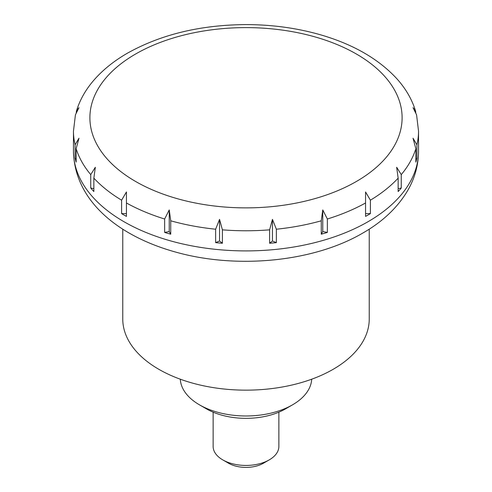 <?xml version="1.0" encoding="UTF-8"?>
<svg xmlns="http://www.w3.org/2000/svg" width="492" height="492" viewBox="0 0 492 492"><rect width="100%" height="100%" fill="white"/><g stroke="black" fill="none" stroke-linecap="round" stroke-linejoin="round"><path stroke-width="0.74" d="M278.866 412.167L278.866 446.459A32.866 18.973 180 0 1 269.241 459.879A32.866 18.973 180 0 1 222.759 459.879L228.571 463.23L222.759 459.879A32.866 18.973 180 0 1 213.134 446.459L213.134 412.167M135.614 181.474A156.105 90.128 0 0 0 356.386 181.474A156.105 90.128 0 0 0 356.386 54.015A156.105 90.128 0 0 0 135.614 54.015A156.105 90.128 0 0 0 135.614 181.474M369.24 229.149L369.24 319.001A123.24 71.156 180 0 1 293.164 384.738A123.24 71.156 180 0 1 158.855 369.314A123.24 71.156 180 0 1 122.76 319.001L122.76 229.149M123.996 215.016A172.538 99.618 180 0 1 121.604 213.608L121.604 200.189L126.438 191.966L126.438 216.394A172.538 99.618 180 0 1 123.996 215.016M93.849 178.135L93.849 191.548A172.538 99.618 180 0 1 90.743 188.036L90.743 174.617L95.343 167.255L93.849 178.135A172.538 99.618 180 0 0 121.604 200.189M76.149 148.689L76.149 162.108A172.538 99.618 180 0 1 75.085 158.209L75.085 144.789L78.991 138.209L76.149 148.689A172.538 99.618 180 0 0 90.743 174.617M94.808 79.15L94.15 79.87C85.86 89.347 79.987 99.636 76.537 110.743L78.991 107.662L75.43 114.802L73.462 131.161A172.538 99.618 180 0 0 75.085 144.789M76.211 112.447L76.537 110.743M164.642 219.008L169.236 209.918L170.73 220.797L170.73 234.21A172.538 99.618 180 0 1 164.642 232.421L164.642 219.008A172.538 99.618 180 0 1 126.438 202.981M215.637 229.223L219.549 219.358L222.39 229.838L222.39 243.257A172.538 99.618 180 0 1 215.637 242.636L215.637 229.223A172.538 99.618 180 0 1 170.73 220.797M269.61 229.838L272.451 219.358L276.363 229.223L276.363 242.636A172.538 99.618 180 0 1 269.61 243.257L269.61 229.838A172.538 99.618 180 0 1 222.39 229.838M321.27 220.797L322.764 209.918L327.358 219.008L327.358 232.421A172.538 99.618 180 0 1 321.27 234.21L321.27 220.797A172.538 99.618 180 0 1 276.363 229.223M365.562 202.981L365.562 191.966L370.396 200.189L370.396 213.608A172.538 99.618 180 0 1 365.562 216.394L365.562 202.981A172.538 99.618 180 0 1 327.358 219.008M90.743 188.036L93.849 188.614M398.151 178.135L396.657 167.255L401.257 174.617L401.257 188.036A172.538 99.618 180 0 1 398.151 191.548L398.151 178.135A172.538 99.618 180 0 1 370.396 200.189M415.851 148.689L413.009 138.209L416.915 144.789L416.915 158.209A172.538 99.618 180 0 1 415.851 162.108L415.851 148.689A172.538 99.618 180 0 1 401.257 174.617M418.538 151.284A172.538 99.618 180 0 1 368.004 221.726A172.538 99.618 180 0 1 123.996 221.726A172.538 99.618 180 0 1 73.462 151.284C74.526 200.945 118.32 235.963 174.789 251.836C236.142 269.419 313.392 262.119 362.899 233.005C382.573 221.763 397.456 207.679 407.561 190.767C414.774 178.368 418.44 165.207 418.538 151.284L418.538 131.161L416.57 114.802L413.009 107.662L415.463 110.743L415.789 112.447M415.463 110.743C412.013 99.636 406.14 89.347 397.85 79.87L397.198 79.157M75.085 158.209L76.149 158.658M415.851 158.658L416.915 158.209M398.151 188.614L401.257 188.036M365.562 213.608L370.396 213.608M321.27 234.21L322.764 231.56L327.358 232.421M322.764 209.918L322.764 231.56M272.451 219.352L272.451 241L276.363 242.636M269.61 243.257L272.451 241M215.637 242.636L219.549 241L222.39 243.257M219.549 219.352L219.549 241M169.236 209.918L169.236 231.56L170.73 234.21M164.642 232.421L169.236 231.56M121.604 213.608L126.438 213.608M269.241 459.879L263.429 463.23A24.649 14.231 180 0 1 228.571 463.23M180.3 379.197A65.731 37.952 0 0 0 199.524 404.867L199.524 404.867A65.731 37.952 0 0 0 292.476 404.867A65.731 37.952 0 0 0 311.7 379.197M206.492 408.895L199.524 404.867L206.492 408.895A55.873 32.257 180 0 0 285.508 408.895L292.476 404.867M418.538 131.161A172.538 99.618 180 0 1 416.915 144.789M73.462 151.284L73.462 131.161M397.013 78.917C378.895 59.188 353.687 44.569 321.387 35.055C297.512 28.112 272.328 24.625 245.828 24.6C200.398 24.92 160.921 34.452 127.397 53.197C114.55 60.596 103.75 69.169 94.987 78.917"/></g></svg>
